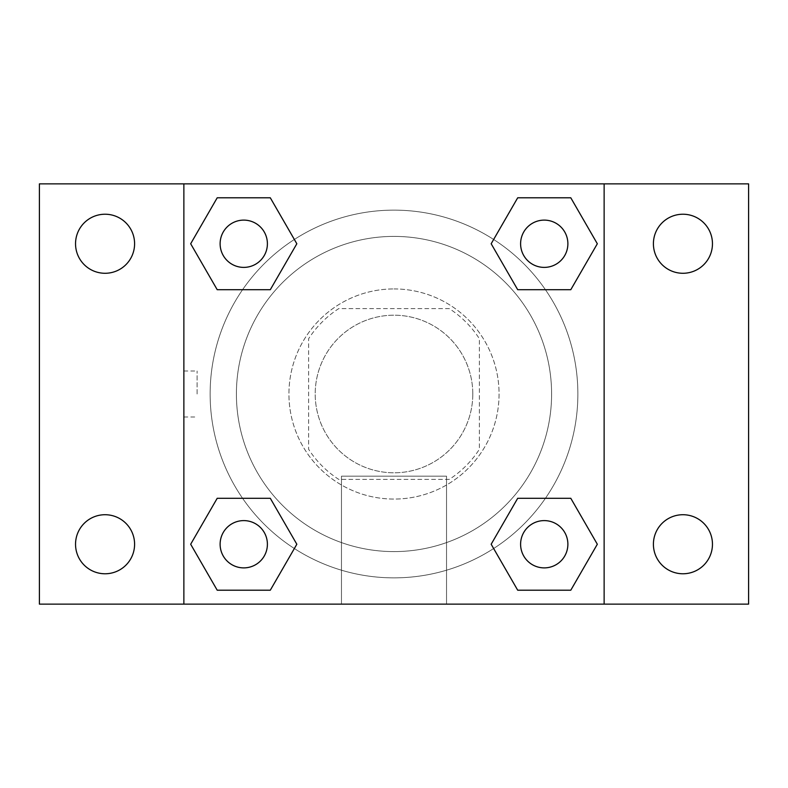 <?xml version="1.0" encoding="UTF-8"?>
<svg xmlns="http://www.w3.org/2000/svg" width="788" height="788" viewBox="0 0 788 788"><rect width="100%" height="100%" fill="white"/><g stroke="black" fill="none" stroke-linecap="round" stroke-linejoin="round"><path stroke-width="0.59" stroke-dasharray="3.94 2.96" d="M472.8 394A78.8 78.8 0 0 0 354.6 325.759A78.8 78.8 0 0 0 354.6 462.241A78.8 78.8 0 0 0 472.8 394A78.8 78.8 0 0 0 354.6 325.759A78.8 78.8 0 0 0 354.6 462.241A78.8 78.8 0 0 0 472.8 394M449.288 479.37L338.712 479.37A101.701 101.701 0 0 1 308.63 449.288L308.63 338.712A101.701 101.701 0 0 1 338.712 308.63L449.288 308.63A101.701 101.701 0 0 1 479.37 338.712L479.37 449.288A101.701 101.701 0 0 1 449.288 479.37L338.712 479.37A101.701 101.701 0 0 1 308.63 449.288L308.63 338.712A101.701 101.701 0 0 1 338.712 308.63L449.288 308.63A101.701 101.701 0 0 1 479.37 338.712L479.37 449.288A101.701 101.701 0 0 1 449.288 479.37M394 288.93A105.07 105.07 0 0 1 484.994 446.53A105.07 105.07 0 0 1 303.006 446.53A105.07 105.07 0 0 1 394 288.93A105.07 105.07 0 0 0 288.93 394A105.07 105.07 0 0 0 394 499.07A105.07 105.07 0 0 0 499.07 394A105.07 105.07 0 0 0 394 288.93M551.6 394A157.6 157.6 0 0 0 315.2 257.518A157.6 157.6 0 0 0 315.2 530.482A157.6 157.6 0 0 0 551.6 394A157.6 157.6 0 0 0 315.2 257.518A157.6 157.6 0 0 0 315.2 530.482A157.6 157.6 0 0 0 551.6 394M105.07 573.772A29.52 29.52 0 0 0 130.631 529.487A29.52 29.52 0 0 0 79.499 529.487A29.52 29.52 0 0 0 105.07 573.772M682.93 573.772A29.52 29.52 0 0 0 708.501 529.487A29.52 29.52 0 0 0 657.369 529.487A29.52 29.52 0 0 0 682.93 573.772M682.93 273.278A29.52 29.52 0 0 0 708.501 228.993A29.52 29.52 0 0 0 657.369 228.993A29.52 29.52 0 0 0 682.93 273.278M105.07 273.278A29.52 29.52 0 0 0 130.631 228.993A29.52 29.52 0 0 0 79.499 228.993A29.52 29.52 0 0 0 105.07 273.278M39.4 183.87L748.6 183.87L748.6 604.13L39.4 604.13L39.4 183.87M183.87 183.87L604.13 183.87L604.13 604.13L183.87 604.13L183.87 183.87L604.13 183.87L604.13 604.13L183.87 604.13L183.87 183.87L183.87 604.13M416.98 183.87L371.02 183.89L416.98 183.87M446.53 604.13L341.47 604.13L446.53 604.13L341.47 604.13L446.53 604.13L446.53 476.159L341.47 476.159L446.53 476.159L341.47 476.159L446.53 476.159L446.53 604.13M577.87 394A183.87 183.87 0 0 0 302.07 234.765A183.87 183.87 0 0 0 302.07 553.235A183.87 183.87 0 0 0 577.87 394A183.87 183.87 0 0 0 302.07 234.765A183.87 183.87 0 0 0 302.07 553.235A183.87 183.87 0 0 0 577.87 394M267.398 544.242A23.64 23.64 0 0 0 231.938 523.774A23.64 23.64 0 0 0 231.938 564.72A23.64 23.64 0 0 0 267.398 544.242A23.64 23.64 0 0 0 231.938 523.774A23.64 23.64 0 0 0 231.938 564.72A23.64 23.64 0 0 0 267.398 544.242A23.64 23.64 0 0 0 231.938 523.774A23.64 23.64 0 0 0 231.938 564.72A23.64 23.64 0 0 0 267.398 544.242M567.882 243.758A23.64 23.64 0 0 0 532.422 223.28A23.64 23.64 0 0 0 532.422 264.226A23.64 23.64 0 0 0 567.882 243.758A23.64 23.64 0 0 0 532.422 223.28A23.64 23.64 0 0 0 532.422 264.226A23.64 23.64 0 0 0 567.882 243.758A23.64 23.64 0 0 0 532.422 223.28A23.64 23.64 0 0 0 532.422 264.226A23.64 23.64 0 0 0 567.882 243.758M267.398 243.758A23.64 23.64 0 0 0 231.938 223.28A23.64 23.64 0 0 0 231.938 264.226A23.64 23.64 0 0 0 267.398 243.758A23.64 23.64 0 0 0 231.938 223.28A23.64 23.64 0 0 0 231.938 264.226A23.64 23.64 0 0 0 267.398 243.758A23.64 23.64 0 0 0 231.938 223.28A23.64 23.64 0 0 0 231.938 264.226A23.64 23.64 0 0 0 267.398 243.758M520.602 544.242A23.64 23.64 0 0 1 556.062 523.774A23.64 23.64 0 0 1 556.062 564.72A23.64 23.64 0 0 1 520.602 544.242A23.64 23.64 0 0 1 556.062 523.774A23.64 23.64 0 0 1 556.062 564.72A23.64 23.64 0 0 1 520.602 544.242M183.87 394L183.87 371.02L183.87 394M604.13 394L604.13 371.02L604.13 394M604.11 394L604.11 371.02L604.11 394M183.89 394L183.89 371.02L183.89 394M604.13 183.87L604.13 604.13M217.212 590.212L190.676 544.242L217.212 498.282L190.676 544.242L217.212 590.212M270.294 498.282L296.83 544.242L270.294 590.212L296.83 544.242L270.294 498.282M517.706 289.718L491.17 243.758L517.706 197.788L491.17 243.758L517.706 289.718M570.788 197.788L597.324 243.758L570.788 289.718L597.324 243.758L570.788 197.788M217.212 289.718L190.676 243.758L217.212 197.788L190.676 243.758L217.212 289.718M270.294 197.788L296.83 243.758L270.294 289.718L296.83 243.758L270.294 197.788M517.706 590.212L491.17 544.242L517.706 498.282L491.17 544.242L517.706 590.212M570.788 498.282L597.324 544.242L570.788 590.212L597.324 544.242L570.788 498.282M197.108 394L197.108 371.02L197.108 394M567.882 544.242A23.64 23.64 0 0 0 532.422 523.774A23.64 23.64 0 0 0 532.422 564.72A23.64 23.64 0 0 0 567.882 544.242M183.89 371.02L197.108 371.02M183.89 416.98L197.108 416.98M341.47 476.159L341.47 604.13L341.47 476.159"/><path stroke-width="1.18" d="M39.4 183.87L748.6 183.87L748.6 604.13L39.4 604.13L39.4 183.87M682.93 214.228A29.52 29.52 0 0 1 712.46 243.758A29.52 29.52 0 0 1 682.93 273.278A29.52 29.52 0 0 1 653.41 243.758A29.52 29.52 0 0 1 682.93 214.228M682.93 514.722A29.52 29.52 0 0 1 712.46 544.242A29.52 29.52 0 0 1 682.93 573.772A29.52 29.52 0 0 1 653.41 544.242A29.52 29.52 0 0 1 682.93 514.722M105.07 514.722A29.52 29.52 0 0 1 134.59 544.242A29.52 29.52 0 0 1 105.07 573.772A29.52 29.52 0 0 1 75.54 544.242A29.52 29.52 0 0 1 105.07 514.722M105.07 214.228A29.52 29.52 0 0 1 134.59 243.758A29.52 29.52 0 0 1 105.07 273.278A29.52 29.52 0 0 1 75.54 243.758A29.52 29.52 0 0 1 105.07 214.228M217.212 498.282L270.294 498.282L296.83 544.242L270.294 590.212L217.212 590.212L190.676 544.242L217.212 498.282L270.294 498.282L217.212 498.282M517.706 197.788L570.788 197.788L597.324 243.758L570.788 289.718L517.706 289.718L491.17 243.758L517.706 197.788L570.788 197.788L517.706 197.788M183.87 604.13L183.87 183.87M604.13 183.87L604.13 604.13M217.212 197.788L270.294 197.788L296.83 243.758L270.294 289.718L217.212 289.718L190.676 243.758L217.212 197.788L270.294 197.788L217.212 197.788M517.706 498.282L570.788 498.282L597.324 544.242L570.788 590.212L517.706 590.212L491.17 544.242L517.706 498.282L570.788 498.282L517.706 498.282M570.788 590.212L517.706 590.212L570.788 590.212M567.882 544.242A23.64 23.64 0 0 0 532.422 523.774A23.64 23.64 0 0 0 532.422 564.72A23.64 23.64 0 0 0 567.882 544.242M270.294 590.212L217.212 590.212L270.294 590.212M267.398 544.242A23.64 23.64 0 0 0 231.938 523.774A23.64 23.64 0 0 0 231.938 564.72A23.64 23.64 0 0 0 267.398 544.242M570.788 289.718L517.706 289.718L570.788 289.718M567.882 243.758A23.64 23.64 0 0 0 532.422 223.28A23.64 23.64 0 0 0 532.422 264.226A23.64 23.64 0 0 0 567.882 243.758M270.294 289.718L217.212 289.718L270.294 289.718M267.398 243.758A23.64 23.64 0 0 0 231.938 223.28A23.64 23.64 0 0 0 231.938 264.226A23.64 23.64 0 0 0 267.398 243.758"/></g></svg>
